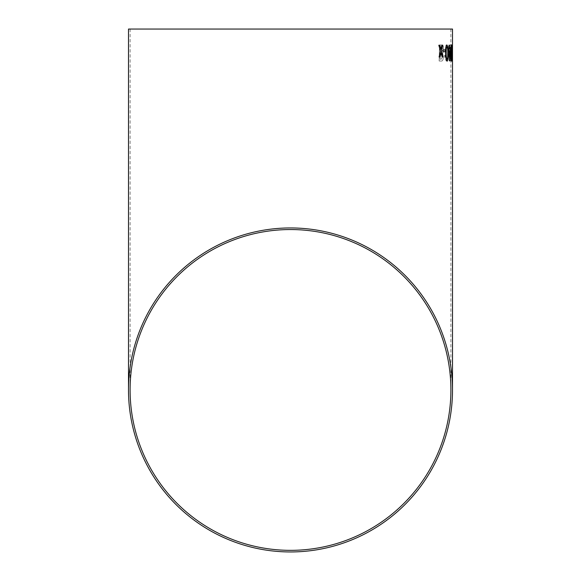 <?xml version="1.0" encoding="UTF-8"?>
<svg xmlns="http://www.w3.org/2000/svg" width="581" height="581" viewBox="0 0 581 581"><rect width="100%" height="100%" fill="white"/><g stroke="black" fill="none" stroke-linecap="round" stroke-linejoin="round"><path stroke-width="0.44" stroke-dasharray="2.9 2.18" d="M452.468 61.128L452.483 44.89M451.306 53.002L451.887 44.89L452.221 53.002L451.793 61.128L451.321 53.002L451.902 44.89L452.236 53.002L451.807 61.128L451.321 53.002M450.631 53.88L450.943 57.025L450.195 61.121L449.44 57.069L449.934 53.88L449.403 49.799C449.512 46.676 449.832 45.035 450.369 44.875C450.849 45.035 451.088 46.662 451.088 49.755L450.616 53.88L450.943 57.025L450.195 61.121M449.019 49.806L448.997 51.658L447.66 51.644L447.682 49.792L449.033 49.806L449.011 51.658L447.675 51.644L447.697 49.799L449.033 49.806M444.741 55.173L445.787 57.548L445.983 45.049L446.549 45.057L446.288 61.092L444.705 57.069L444.741 55.173L445.787 57.548L445.983 45.049M443.405 56.902C443.194 59.814 442.548 61.194 441.458 61.041L439.171 61.012L439.534 44.969L441.792 44.998C443.005 44.795 443.659 46.335 443.739 49.617L442.664 53.445L443.39 56.902C443.18 59.814 442.533 61.194 441.444 61.041L439.156 61.005L439.519 44.969L441.792 44.998C442.998 44.795 443.644 46.335 443.724 49.617L442.649 53.445L443.39 56.902M442.628 56.691L441.24 59.182L440.093 59.168L440.216 54.236L442.141 54.447L442.642 56.691L441.255 59.182L440.107 59.168L440.231 54.236L442.156 54.447L442.642 56.691M442.976 49.639L441.575 52.399L440.26 52.384L440.362 46.829L442.25 46.938L442.991 49.639L441.589 52.399L440.275 52.384L440.376 46.829L442.264 46.938L442.991 49.639M441.778 46.85L442.264 46.938L441.778 46.85M441.466 54.251L442.156 54.447L441.466 54.251M445.968 45.049L446.549 45.057L446.288 61.092L444.705 57.069M444.69 57.069L444.726 55.173M450.181 61.121L449.425 57.069L449.934 53.88M449.919 53.88L449.403 49.799C449.498 46.676 449.817 45.035 450.355 44.875L450.369 44.875M450.355 44.875C450.834 45.035 451.074 46.662 451.074 49.755L450.616 53.88M450.268 54.745L450.631 56.974L450.21 59.269L449.81 57.061L450.282 54.745L450.645 56.974L450.224 59.269L449.825 57.061L450.282 54.745M450.34 46.727L450.791 49.784L450.275 52.893L449.781 49.843L450.355 46.727L450.805 49.784L450.29 52.9L449.796 49.843L450.355 46.727M452.091 53.009L451.604 58.18L451.88 46.734L452.105 53.009L451.619 58.18L451.895 46.734L452.105 53.009M452.497 59.073L452.497 54.832M452.49 52.486L452.483 46.785M452.49 52.886L452.483 46.8M452.417 49.821L452.149 51.673M451.604 61.128L451.619 61.128C451.139 60.17 450.9 57.461 450.892 53.009L450.907 53.009C450.805 48.535 451.001 45.834 451.481 44.89L451.495 44.89M451.59 59.277L451.488 46.741M449.44 45.107L449.033 45.115L449.077 49.015L448.648 49.022L449.28 60.932M450.674 49.007L449.483 49.015M449.592 56.844L450.297 51.063L449.512 51.07M447.188 61.158L447.203 61.158C446.128 60.221 445.598 57.519 445.605 53.053L445.62 53.053M446.876 44.926C445.816 45.877 445.395 48.586 445.605 53.053M447.145 59.306L447.646 58.202L447.769 53.038C447.849 49.886 447.559 47.802 446.898 46.778M443.172 49.908L443.216 51.76L445.104 51.731M438.829 45.26L440.507 51.084L439.083 56.96L440.064 56.945M440.994 52.878L442.097 56.909L442.962 56.902M442.722 45.187L441.872 45.202M441.865 45.202L440.921 49.276M450.9 29.05L450.9 389.945M130.1 29.05L130.1 389.945M452.49 60.903L452.49 52.53M452.49 52.203L452.49 44.817"/><path stroke-width="0.87" d="M452.505 29.05L128.495 29.05L452.505 29.05L452.505 389.945A162.005 162.005 0 0 0 290.5 227.948A162.005 162.005 0 0 0 128.495 389.945A162.005 162.005 0 0 0 290.5 551.95A162.005 162.005 0 0 0 452.505 389.945M439.81 45.238L438.829 45.26L440.507 51.084L439.098 56.96L440.064 56.945L441.008 52.878L442.112 56.909L442.962 56.902L441.422 51.07L442.737 45.187L441.872 45.202L440.928 49.276L439.81 45.238M445.068 49.879L443.18 49.908L443.23 51.76L445.104 51.731L445.068 49.879M447.203 61.158C448.125 60.199 448.474 57.49 448.263 53.024L447.806 46.465L446.891 44.926C445.83 45.877 445.409 48.586 445.62 53.053C445.612 57.519 446.143 60.221 447.203 61.158C448.111 60.199 448.459 57.49 448.249 53.024L448.263 53.024M448.685 51.077L449.12 51.07L449.563 60.932L450.689 49.007L449.498 49.015L449.454 45.107L449.048 45.115L448.685 51.077M451.619 61.128L452.018 53.002L451.495 44.89C451.016 45.834 450.82 48.535 450.907 53.009C450.979 58.398 451.212 61.107 451.619 61.128L451.858 46.436M452.432 49.821L452.417 51.673M290.5 550.345A160.4 160.4 0 0 0 450.9 389.945A160.4 160.4 0 0 0 290.5 229.546A160.4 160.4 0 0 0 130.1 389.945A160.4 160.4 0 0 0 290.5 550.345M450.9 29.05L130.1 29.05L450.9 29.05M452.483 46.734L452.476 52.907L452.49 46.734M452.49 54.752L452.483 59.277M451.844 46.436L451.481 44.89M451.502 46.741L451.168 53.009L451.8 58.18L451.502 46.741L451.183 53.009L451.604 59.277M449.549 60.932L450.674 49.007M449.44 45.107L449.498 49.015M449.512 51.07L449.607 56.844L450.311 51.063L449.527 51.07L449.607 56.844M448.249 53.024L447.806 46.465L446.876 44.926M446.186 53.053C446.128 56.219 446.448 58.303 447.145 59.306L447.66 58.202L447.784 53.038C447.864 49.886 447.573 47.802 446.912 46.778C446.23 47.816 445.99 49.908 446.186 53.053L446.201 53.053C446.143 56.219 446.462 58.303 447.159 59.306L447.159 59.306M446.898 46.778L446.912 46.778C446.244 47.816 446.005 49.908 446.201 53.053M445.097 51.731L445.053 49.879L443.172 49.908M440.928 49.276L439.795 45.238L438.822 45.26M440.049 56.945L441.008 52.878M442.947 56.902L441.407 51.07L442.722 45.187M128.495 29.05L128.495 389.945M452.505 52.769L452.505 46.654M452.505 59.073L452.505 54.592"/></g></svg>
